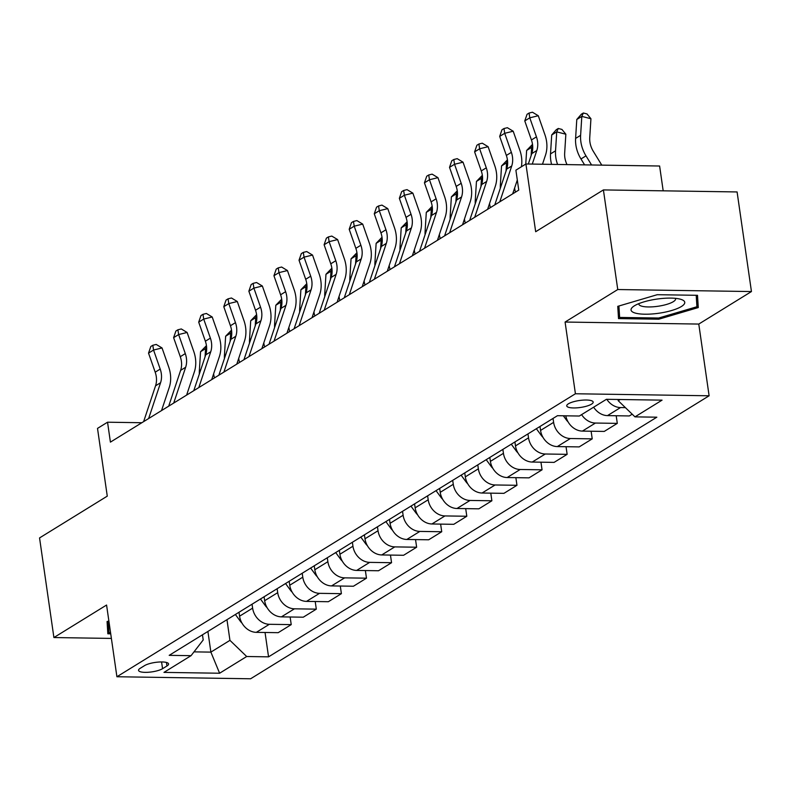 <?xml version="1.0" encoding="UTF-8"?>
<svg xmlns="http://www.w3.org/2000/svg" width="791" height="791" viewBox="0 0 791 791"><rect width="100%" height="100%" fill="white"/><g stroke="black" fill="none" stroke-linecap="round" stroke-linejoin="round"><path stroke-width="1.19" d="M568.403 403.805A13.348 3.52 171.8 0 0 566.742 405.882A13.348 3.52 171.8 0 0 576.886 407.849A13.348 3.52 171.8 0 0 591.52 404.152A13.348 3.52 171.8 0 0 593.181 402.075A13.348 3.52 171.8 0 0 583.036 400.117A13.348 3.52 171.8 0 0 568.403 403.805M663.184 190.829L659.615 166.011L525.916 163.984L515.89 170.174L518.758 190.097L110.414 442.129L107.546 422.206L97.511 428.396L107.269 496.135L39.55 537.929L53.907 637.546L111.383 638.416M751.45 291.553L737.093 191.946L603.404 189.919L617.761 289.536L565.081 322.046L575.423 393.76L709.112 395.787L698.779 324.063L751.45 291.553L617.761 289.536M575.423 393.76L116.91 676.75L250.609 678.777L709.112 395.787M162.55 668.692L166.97 665.963A12.933 3.401 171.8 0 0 168.572 663.946A12.933 3.401 171.8 0 0 158.744 662.047A12.933 3.401 171.8 0 0 144.565 665.627L140.155 668.346A12.933 3.401 171.8 0 0 138.554 670.363A12.933 3.401 171.8 0 0 148.372 672.261A12.933 3.401 171.8 0 0 162.55 668.692L161.582 661.948M193.993 651.863L210.881 652.12L229.944 640.354L246.693 656.51L268.554 656.846L656.837 417.193L634.975 416.867L618.226 400.711L620.164 399.514M246.693 656.51L219.611 673.23L163.964 672.39L191.056 655.67L203.208 639.949L202.466 634.797M634.975 416.867L662.057 400.147L606.42 399.307L579.328 416.026L557.467 415.69L169.195 655.343L191.056 655.67M525.916 163.984L535.675 231.723L603.404 189.919M116.91 676.75L106.577 605.036L53.907 637.546M141.856 422.73L107.546 422.206M207.904 631.445L210.881 652.12L219.611 673.23M226.968 619.679L229.944 640.354M239.011 612.254L239.574 616.189A16.69 13.773 58.3 0 0 256.324 632.345L278.185 632.681L291.226 624.623L290.129 617M252.052 604.195L252.616 608.141A16.69 13.773 58.3 0 0 269.365 624.297L291.226 624.623M264.085 596.77L264.659 600.705A16.69 13.773 58.3 0 0 281.408 616.861L303.269 617.198L316.311 609.149L315.214 601.516M277.137 588.722L277.7 592.657A16.69 13.773 58.3 0 0 294.45 608.813L316.311 609.149M289.17 581.286L289.743 585.231A16.69 13.773 58.3 0 0 306.493 601.387L328.354 601.714L341.396 593.665L340.298 586.032M302.211 573.238L302.785 577.183A16.69 13.773 58.3 0 0 319.534 593.339L341.396 593.665M314.254 565.802L314.818 569.747A16.69 13.773 58.3 0 0 331.567 585.904L353.429 586.23L366.48 578.181L365.373 570.558M327.296 557.754L327.87 561.699A16.69 13.773 58.3 0 0 344.619 577.855L366.48 578.181M339.339 550.328L339.903 554.264A16.69 13.773 58.3 0 0 356.652 570.42L378.513 570.756L391.555 562.708L390.457 555.074M352.381 542.28L352.944 546.215A16.69 13.773 58.3 0 0 369.694 562.371L391.555 562.708M364.424 534.845L364.987 538.79A16.69 13.773 58.3 0 0 381.737 554.946L403.598 555.272L416.639 547.224L415.542 539.591M377.465 526.796L378.029 530.731A16.69 13.773 58.3 0 0 394.778 546.888L416.639 547.224M389.498 519.361L390.072 523.306A16.69 13.773 58.3 0 0 406.821 539.462L428.682 539.788L441.724 531.74L440.627 524.107M402.54 511.312L403.113 515.257A16.69 13.773 58.3 0 0 419.863 531.414L441.724 531.74M414.583 503.887L415.156 507.822A16.69 13.773 58.3 0 0 431.906 523.978L453.767 524.314L466.809 516.256L465.701 508.633M427.624 495.828L428.198 499.774A16.69 13.773 58.3 0 0 444.947 515.93L466.809 516.256M439.667 488.403L440.231 492.338A16.69 13.773 58.3 0 0 456.98 508.494L478.842 508.831L491.883 500.782L490.786 493.149M452.709 480.355L453.273 484.29A16.69 13.773 58.3 0 0 470.032 500.446L491.883 500.782M464.752 472.919L465.316 476.864A16.69 13.773 58.3 0 0 482.065 493.02L503.926 493.347L516.968 485.298L515.87 477.665M477.794 464.871L478.357 468.816A16.69 13.773 58.3 0 0 495.107 484.972L516.968 485.298M489.827 457.435L490.4 461.38A16.69 13.773 58.3 0 0 507.15 477.537L529.011 477.863L542.053 469.814L540.955 462.191M502.878 449.387L503.442 453.332A16.69 13.773 58.3 0 0 520.191 469.488L542.053 469.814M514.911 441.961L515.485 445.897A16.69 13.773 58.3 0 0 532.234 462.053L554.096 462.389L567.137 454.341L566.04 446.707M527.953 433.913L528.526 437.848A16.69 13.773 58.3 0 0 545.276 454.004L567.137 454.341M539.996 426.478L540.56 430.423A16.69 13.773 58.3 0 0 557.309 446.579L579.17 446.905L592.222 438.857L591.114 431.224M553.038 418.429L553.611 422.364A16.69 13.773 58.3 0 0 570.36 438.521L592.222 438.857M618.048 399.485L618.226 400.711M268.554 656.846L265.044 632.474M632.187 414.187L629.339 415.947L607.478 415.611A16.69 13.773 58.3 0 1 593.645 407.187M581.603 414.622A16.69 13.773 58.3 0 0 595.435 423.047L617.296 423.373L616.199 415.75M617.296 423.373L604.255 431.421L582.394 431.095A16.69 13.773 58.3 0 1 565.792 415.819M606.796 399.307A16.69 13.773 58.3 0 0 620.52 407.563L625.404 407.632M108.881 621.004L107.072 621.538L107.843 633.789L110.73 633.838M565.081 322.046L698.779 324.063M657.252 294.697L617.751 306.344L618.522 318.595L658.784 319.208L698.275 307.561L697.514 295.31L657.252 294.697M696.515 295.29L698.275 307.561M658.616 318.031L658.784 319.208M143.616 421.643L155.55 385.82A20.863 17.214 58.3 0 0 155.194 372.175L148.53 353.132L153.553 350.037L152.821 345.272L156.213 344.441L162.036 347.951L168.701 367.004A31.294 25.816 -121.7 0 1 169.234 387.471L161.532 410.578M148.629 418.538L160.573 382.725A20.863 17.214 58.3 0 0 160.207 369.081L153.553 350.037L162.036 347.951M148.53 353.132L150.814 346.507L152.821 345.272M241.987 623.09A11.054 9.126 -121.7 0 1 240.306 621.202L235.382 614.488M214.499 377.89A20.863 17.214 -121.7 0 1 213.629 373.827M206.678 348.89L205.571 348.613L200.558 351.708L206.441 345.627M206.55 346.458L205.571 348.613L205.057 356.86M200.558 351.708L199.362 370.633A31.294 25.816 58.3 0 0 199.332 374.005M168.701 406.159L180.635 370.346A20.863 17.214 58.3 0 0 180.279 356.701L173.615 337.648L178.637 334.553L177.906 329.788L181.297 328.957L187.121 332.467L193.785 351.52A31.294 25.816 -121.7 0 1 194.319 371.988L186.617 395.095M173.713 403.064L185.658 367.251A20.863 17.214 58.3 0 0 185.292 353.597L178.637 334.553L187.121 332.467M173.615 337.648L175.899 331.034L177.906 329.788M193.785 390.675L205.719 354.862A20.863 17.214 58.3 0 0 205.363 341.218L198.699 322.164L203.712 319.07L202.99 314.314L206.382 313.473L212.206 316.993L218.87 336.037A31.294 25.816 -121.7 0 1 219.404 356.514L211.701 379.621M198.798 387.58L210.732 351.768A20.863 17.214 58.3 0 0 210.376 338.123L203.712 319.07L212.206 316.993M198.699 322.164L200.983 315.55L202.99 314.314M218.86 375.201L230.804 339.379A20.863 17.214 58.3 0 0 230.438 325.734L223.784 306.69L228.797 303.586L228.065 298.83L231.466 297.999L237.29 301.509L243.944 320.563A31.294 25.816 -121.7 0 1 244.488 341.03L236.786 364.137M223.883 372.096L235.817 336.284A20.863 17.214 58.3 0 0 235.461 322.639L228.797 303.586L237.29 301.509M223.784 306.69L226.058 300.066L228.065 298.83M267.061 607.607A11.054 9.126 -121.7 0 1 265.38 605.728L260.466 599.005M239.584 362.407A20.863 17.214 -121.7 0 1 238.714 358.343M231.763 333.416L230.656 333.13L225.633 336.224L231.526 330.144M231.634 330.974L230.656 333.13L230.132 341.386M225.633 336.224L224.446 355.159A31.294 25.816 58.3 0 0 224.417 358.531M292.146 592.133A11.054 9.126 -121.7 0 1 290.465 590.244L285.541 583.521M264.669 346.923A20.863 17.214 -121.7 0 1 263.798 342.869M256.838 317.933L255.73 317.646L250.717 320.741L256.61 314.66M256.719 315.49L255.73 317.646L255.216 325.902M250.717 320.741L249.531 339.675A31.294 25.816 58.3 0 0 249.501 343.047M317.231 576.649A11.054 9.126 -121.7 0 1 315.55 574.76L310.626 568.047M289.753 331.449A20.863 17.214 -121.7 0 1 288.873 327.385M281.922 302.449L280.815 302.172L275.802 305.267L281.695 299.186M281.794 300.016L280.815 302.172L280.301 310.418M275.802 305.267L274.615 324.191A31.294 25.816 58.3 0 0 274.586 327.563M243.944 359.717L255.889 323.905A20.863 17.214 58.3 0 0 255.523 310.25L248.868 291.207L253.881 288.112L253.15 283.346L256.541 282.516L262.365 286.026L269.029 305.079A31.294 25.816 -121.7 0 1 269.573 325.546L261.87 348.653M248.957 356.622L260.901 320.8A20.863 17.214 58.3 0 0 260.546 307.155L253.881 288.112L262.365 286.026M248.868 291.207L251.143 284.582L253.15 283.346M342.315 561.165A11.054 9.126 -121.7 0 1 340.634 559.286L335.71 552.563M314.828 315.965A20.863 17.214 -121.7 0 1 313.958 311.901M307.007 286.975L305.899 286.688L300.887 289.783L306.779 283.702M306.878 284.533L305.899 286.688L305.385 294.934M300.887 289.783L299.7 308.717A31.294 25.816 58.3 0 0 299.67 312.079M110.562 632.662L108.96 632.632L108.238 621.192M107.349 621.459L108.96 632.632M681.387 306.512A27.121 7.139 171.8 0 0 681.081 299.403A27.121 7.139 171.8 0 0 657.588 298.988A27.121 7.139 171.8 0 0 634.412 305.801A27.121 7.139 171.8 0 0 633.759 306.226A27.121 7.139 171.8 0 0 645.476 314.215A27.121 7.139 171.8 0 0 681.387 306.512M638.861 303.615A18.569 4.884 171.8 0 0 638.841 304.09A18.569 4.884 171.8 0 0 652.951 306.809A18.569 4.884 171.8 0 0 673.299 301.687A18.569 4.884 171.8 0 0 675.603 298.79A18.569 4.884 171.8 0 0 675.455 298.345M618.018 306.265L619.63 317.438L618.918 305.998M696.199 295.29L696.911 306.75L658.646 318.031L619.63 317.438M269.029 344.233L280.963 308.421A20.863 17.214 58.3 0 0 280.607 294.776L273.943 275.723L278.966 272.628L278.234 267.862L281.626 267.032L287.449 270.552L294.114 289.595A31.294 25.816 -121.7 0 1 294.647 310.062L286.945 333.169M274.042 341.139L285.986 305.326A20.863 17.214 58.3 0 0 285.62 291.681L278.966 272.628L287.449 270.552M273.943 275.723L276.227 269.108L278.234 267.862M367.4 545.691A11.054 9.126 -121.7 0 1 365.709 543.803L360.795 537.079M339.912 300.481A20.863 17.214 -121.7 0 1 339.042 296.417M332.091 271.491L330.984 271.204L325.961 274.299L331.854 268.218M331.963 269.049L330.984 271.204L330.46 279.46M325.961 274.299L324.775 293.234A31.294 25.816 58.3 0 0 324.745 296.605M294.114 328.749L306.048 292.937A20.863 17.214 58.3 0 0 305.692 279.292L299.028 260.239L304.041 257.144L303.319 252.388L306.71 251.558L312.534 255.068L319.198 274.111A31.294 25.816 -121.7 0 1 319.732 294.588L312.03 317.695M299.127 325.655L311.061 289.842A20.863 17.214 58.3 0 0 310.705 276.197L304.041 257.144L312.534 255.068M299.028 260.239L301.312 253.624L303.319 252.388M392.474 530.207A11.054 9.126 -121.7 0 1 390.794 528.319L385.879 521.605M364.997 284.997A20.863 17.214 -121.7 0 1 364.127 280.943M357.166 256.007L356.069 255.72L351.046 258.825L356.939 252.734M357.048 253.575L356.069 255.72L355.545 263.976M351.046 258.825L349.859 277.75A31.294 25.816 58.3 0 0 349.83 281.121M319.188 313.276L331.132 277.453A20.863 17.214 58.3 0 0 330.776 263.808L324.112 244.765L329.125 241.67L328.394 236.904L331.795 236.074L337.619 239.584L344.273 258.637A31.294 25.816 -121.7 0 1 344.817 279.104L337.114 302.211M324.211 310.181L336.145 274.358A20.863 17.214 58.3 0 0 335.789 260.714L329.125 241.67L337.619 239.584M324.112 244.765L326.386 238.14L328.394 236.904M417.559 514.723A11.054 9.126 -121.7 0 1 415.878 512.835L410.954 506.121M390.082 269.523A20.863 17.214 -121.7 0 1 389.212 265.46M382.251 240.523L381.143 240.246L376.13 243.341L382.023 237.26M382.132 238.091L381.143 240.246L380.629 248.493M376.13 243.341L374.944 262.266A31.294 25.816 58.3 0 0 374.914 265.638M344.273 297.792L356.217 261.979A20.863 17.214 58.3 0 0 355.851 248.334L349.197 229.281L354.21 226.186L353.478 221.421L356.879 220.59L362.703 224.1L369.357 243.153A31.294 25.816 -121.7 0 1 369.901 263.621L362.199 286.728M349.296 294.697L361.23 258.884A20.863 17.214 58.3 0 0 360.874 245.23L354.21 226.186L362.703 224.1M349.197 229.281L351.471 222.666L353.478 221.421M442.644 499.25A11.054 9.126 -121.7 0 1 440.963 497.361L436.039 490.638M415.166 254.04A20.863 17.214 -121.7 0 1 414.286 249.976M407.335 225.049L406.228 224.763L401.215 227.857L407.108 221.777M407.207 222.607L406.228 224.763L405.714 233.019M401.215 227.857L400.028 246.792A31.294 25.816 58.3 0 0 399.999 250.164M369.357 282.308L381.292 246.495A20.863 17.214 58.3 0 0 380.936 232.851L374.272 213.797L379.294 210.703L378.563 205.947L381.954 205.106L387.778 208.626L394.442 227.67A31.294 25.816 -121.7 0 1 394.976 248.147L387.274 271.254M374.37 279.213L386.315 243.401A20.863 17.214 58.3 0 0 385.949 229.756L379.294 210.703L387.778 208.626M374.272 213.797L376.556 207.183L378.563 205.947M467.728 483.766A11.054 9.126 -121.7 0 1 466.047 481.877L461.123 475.164M440.241 238.556A20.863 17.214 -121.7 0 1 439.371 234.502M432.42 209.566L431.313 209.279L426.3 212.374L432.183 206.293M432.291 207.123L431.313 209.279L430.798 217.535M426.3 212.374L425.103 231.308A31.294 25.816 58.3 0 0 425.074 234.68M394.442 266.834L406.376 231.012A20.863 17.214 58.3 0 0 406.02 217.367L399.356 198.323L404.379 195.219L403.647 190.463L407.039 189.632L412.862 193.142L419.527 212.196A31.294 25.816 -121.7 0 1 420.061 232.663L412.358 255.77M399.455 263.729L411.399 227.917A20.863 17.214 58.3 0 0 411.033 214.272L404.379 195.219L412.862 193.142M399.356 198.323L401.64 191.699L403.647 190.463M492.803 468.282A11.054 9.126 -121.7 0 1 491.122 466.393L486.208 459.68M465.326 223.082A20.863 17.214 -121.7 0 1 464.455 219.018M457.505 194.082L456.397 193.805L451.374 196.9L457.267 190.819M457.376 191.649L456.397 193.805L455.873 202.051M451.374 196.9L450.188 215.824A31.294 25.816 58.3 0 0 450.158 219.196M419.527 251.35L431.461 215.538A20.863 17.214 58.3 0 0 431.105 201.883L424.441 182.84L429.454 179.745L428.732 174.979L432.123 174.149L437.947 177.659L444.611 196.712A31.294 25.816 -121.7 0 1 445.145 217.179L437.443 240.286M424.54 248.255L436.474 212.433A20.863 17.214 58.3 0 0 436.118 198.788L429.454 179.745L437.947 177.659M424.441 182.84L426.725 176.215L428.732 174.979M517.887 452.798A11.054 9.126 -121.7 0 1 516.207 450.919L511.283 444.196M490.41 207.598A20.863 17.214 -121.7 0 1 489.54 203.534M482.579 178.608L481.472 178.321L476.459 181.416L482.352 175.335M482.461 176.166L481.472 178.321L480.958 186.567M476.459 181.416L475.272 200.35A31.294 25.816 58.3 0 0 475.243 203.722M444.601 235.866L456.545 200.054A20.863 17.214 58.3 0 0 456.18 186.409L449.525 167.356L454.538 164.261L453.807 159.495L457.208 158.665L463.032 162.185L469.686 181.228A31.294 25.816 -121.7 0 1 470.23 201.695L462.527 224.802M449.624 232.772L461.558 196.959A20.863 17.214 58.3 0 0 461.202 183.314L454.538 164.261L463.032 162.185M449.525 167.356L451.799 160.741L453.807 159.495M542.972 437.324A11.054 9.126 -121.7 0 1 541.291 435.436L536.367 428.712M515.495 192.114A20.863 17.214 -121.7 0 1 514.615 188.05M507.664 163.124L506.556 162.837L501.543 165.932L507.436 159.851M507.535 160.682L506.556 162.837L506.042 171.093M501.543 165.932L500.357 184.867A31.294 25.816 58.3 0 0 500.327 188.238M469.686 220.382L481.63 184.57A20.863 17.214 58.3 0 0 481.264 170.925L474.61 151.872L479.623 148.777L478.891 144.021L482.283 143.191L488.106 146.701L494.77 165.744A31.294 25.816 -121.7 0 1 495.314 186.221L487.612 209.328M474.699 217.288L486.643 181.475A20.863 17.214 58.3 0 0 486.287 167.83L479.623 148.777L488.106 146.701M474.61 151.872L476.884 145.257L478.891 144.021M568.057 421.84A11.054 9.126 -121.7 0 1 566.376 419.952L563.321 415.779M532.748 147.64L531.641 147.353L526.628 150.458L532.521 144.367M532.62 145.208L531.641 147.353L531.127 155.609M526.628 150.458L525.768 164.073M494.77 204.909L506.705 169.086A20.863 17.214 58.3 0 0 506.349 155.441L499.685 136.398L504.707 133.303L503.976 128.537L507.367 127.707L513.191 131.217L519.855 150.27A31.294 25.816 -121.7 0 1 521.388 166.782M499.783 201.814L511.728 165.991A20.863 17.214 58.3 0 0 511.362 152.347L504.707 133.303L513.191 131.217M499.685 136.398L501.969 129.773L503.976 128.537M517.304 180.002L512.687 193.844M567.018 164.607A20.863 17.214 -121.7 0 1 564.665 153.157L565.852 134.223L556.726 131.879L555.539 150.804A31.294 25.816 58.3 0 0 557.586 164.469M558.268 128.478L556.726 131.879L551.703 134.974L556.271 129.714L558.268 128.478L561.926 129.417L565.852 134.223M551.703 134.974L550.516 153.899A31.294 25.816 58.3 0 0 551.574 164.37M528.319 164.024L531.789 153.612A20.863 17.214 58.3 0 0 531.433 139.967L524.769 120.914L529.782 117.819L529.06 113.054L532.452 112.223L538.275 115.733L544.94 134.786A31.294 25.816 -121.7 0 1 545.474 155.254L542.478 164.231M532.284 164.083L536.802 150.517A20.863 17.214 58.3 0 0 536.446 136.863L529.782 117.819L538.275 115.733M524.769 120.914L527.053 114.299L529.06 113.054M601.783 165.131L593.329 151.368A20.863 17.214 -121.7 0 1 589.74 137.674L590.936 118.739L581.81 116.396L580.614 135.33A31.294 25.816 58.3 0 0 585.993 155.867L591.589 164.983M583.353 112.994L581.81 116.396L576.787 119.49L581.345 114.23L583.353 112.994L587.001 113.934L590.936 118.739M576.787 119.49L575.601 138.425A31.294 25.816 58.3 0 0 580.97 158.961L584.608 164.874M252.616 608.141L239.574 616.189M277.7 592.657L264.659 600.705M302.785 577.183L289.743 585.231M327.87 561.699L314.818 569.747M352.944 546.215L339.903 554.264M378.029 530.731L364.987 538.79M403.113 515.257L390.072 523.306M428.198 499.774L415.156 507.822M453.273 484.29L440.231 492.338M478.357 468.816L465.316 476.864M503.442 453.332L490.4 461.38M528.526 437.848L515.485 445.897M553.611 422.364L540.56 430.423M269.365 624.297L256.324 632.345M294.45 608.813L281.408 616.861M319.534 593.339L306.493 601.387M344.619 577.855L331.567 585.904M369.694 562.371L356.652 570.42M394.778 546.888L381.737 554.946M419.863 531.414L406.821 539.462M444.947 515.93L431.906 523.978M470.032 500.446L456.98 508.494M495.107 484.972L482.065 493.02M520.191 469.488L507.15 477.537M545.276 454.004L532.234 462.053M570.36 438.521L557.309 446.579M595.435 423.047L582.394 431.095M620.52 407.563L607.478 415.611M166.466 662.472L166.97 665.963M155.55 385.82L160.573 382.725M155.194 372.175L160.207 369.081M240.306 621.202L240.879 620.856M200.746 369.783L199.362 370.633M180.635 370.346L185.658 367.251M180.279 356.701L185.292 353.597M205.719 354.862L210.732 351.768M205.363 341.218L210.376 338.123M230.804 339.379L235.817 336.284M230.438 325.734L235.461 322.639M265.38 605.728L265.954 605.372M225.831 354.309L224.446 355.159M290.465 590.244L291.039 589.888M250.905 338.825L249.531 339.675M315.55 574.76L316.123 574.414M275.99 323.341L274.615 324.191M255.889 323.905L260.901 320.8M255.523 310.25L260.546 307.155M340.634 559.286L341.208 558.93M301.074 307.867L299.7 308.717M280.963 308.421L285.986 305.326M280.607 294.776L285.62 291.681M365.709 543.803L366.282 543.447M326.159 292.383L324.775 293.234M306.048 292.937L311.061 289.842M305.692 279.292L310.705 276.197M390.794 528.319L391.367 527.963M351.234 276.899L349.859 277.75M331.132 277.453L336.145 274.358M330.776 263.808L335.789 260.714M415.878 512.835L416.452 512.489M376.318 261.416L374.944 262.266M356.217 261.979L361.23 258.884M355.851 248.334L360.874 245.23M440.963 497.361L441.536 497.005M401.403 245.942L400.028 246.792M381.292 246.495L386.315 243.401M380.936 232.851L385.949 229.756M466.047 481.877L466.621 481.521M426.487 230.458L425.103 231.308M406.376 231.012L411.399 227.917M406.02 217.367L411.033 214.272M491.122 466.393L491.695 466.047M451.572 214.974L450.188 215.824M431.461 215.538L436.474 212.433M431.105 201.883L436.118 198.788M516.207 450.919L516.78 450.563M476.647 199.5L475.272 200.35M456.545 200.054L461.558 196.959M456.18 186.409L461.202 183.314M541.291 435.436L541.865 435.08M501.731 184.016L500.357 184.867M481.63 184.57L486.643 181.475M481.264 170.925L486.287 167.83M566.376 419.952L566.949 419.596M506.705 169.086L511.728 165.991M506.349 155.441L511.362 152.347M555.539 150.804L550.516 153.899M531.789 153.612L536.802 150.517M531.433 139.967L536.446 136.863M580.614 135.33L575.601 138.425M585.993 155.867L580.97 158.961"/></g></svg>
